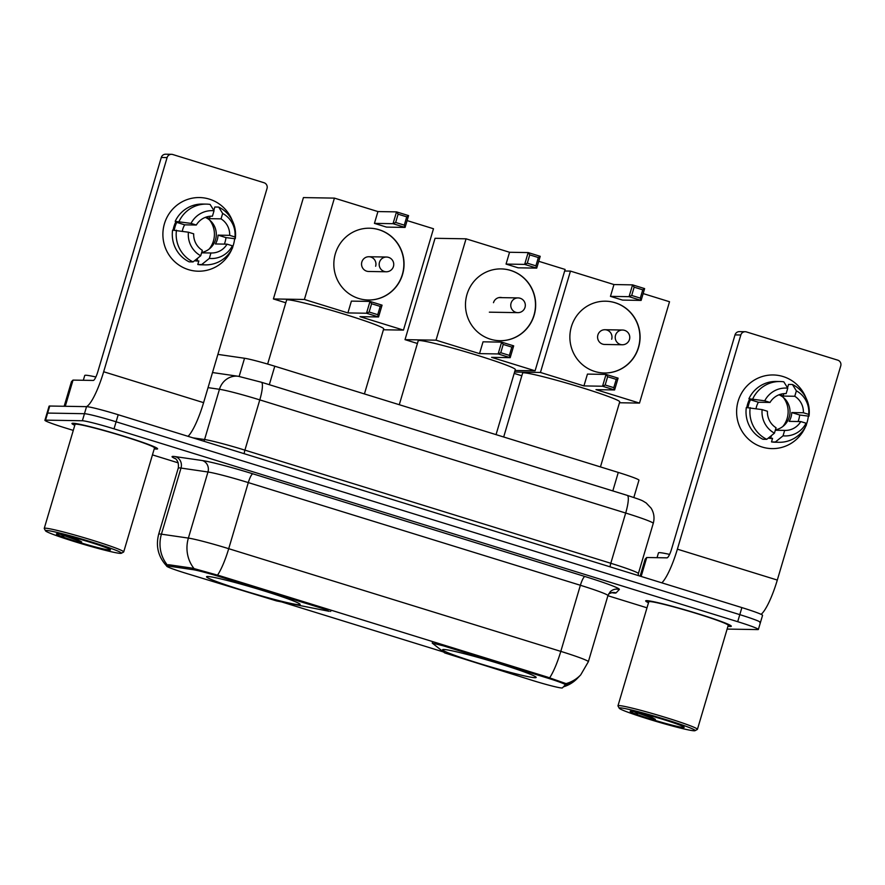 <?xml version="1.0" encoding="UTF-8"?>
<svg xmlns="http://www.w3.org/2000/svg" width="885" height="885" viewBox="0 0 885 885"><rect width="100%" height="100%" fill="white"/><g stroke="black" fill="none" stroke-linecap="round" stroke-linejoin="round"><path stroke-width="1.33" d="M546.753 677.822A24.857 1.427 -163.5 0 1 565.36 684.791A24.857 1.427 -163.5 0 1 565.338 684.835L562.406 687.888A24.857 1.427 -163.5 0 1 561.842 687.988A24.857 1.427 -163.5 0 1 533.356 680.709L444.757 652.942L432.234 643.096L442.998 645.74L546.753 677.822L547.007 676.959M298.997 604.721A48.797 2.81 -163.5 0 0 300.137 604.466A48.797 2.81 -163.5 0 0 258.907 589.344A48.797 2.81 -163.5 0 0 207.687 576.489A48.797 2.81 -163.5 0 0 206.548 576.743A48.797 2.81 -163.5 0 0 247.778 591.877A48.797 2.81 -163.5 0 0 298.997 604.721M535.038 677.711A48.797 2.81 -163.5 0 0 536.166 677.456A48.797 2.81 -163.5 0 0 494.936 662.323A48.797 2.81 -163.5 0 0 443.717 649.479A48.797 2.81 -163.5 0 0 442.588 649.734A48.797 2.81 -163.5 0 0 483.818 664.856A48.797 2.81 -163.5 0 0 535.038 677.711M185.33 573.093L276.485 600.904L329.242 611.325L323.744 608.869L220 576.777A24.857 1.427 -163.5 0 0 192.764 569.63L168.57 566.112A24.857 1.427 -163.5 0 0 166.734 566.112A24.857 1.427 -163.5 0 0 185.33 573.093M217.887 354.387L244.537 358.259A27.623 1.593 16.5 0 1 274.781 366.213L618.283 472.435A27.623 1.593 16.5 0 1 638.959 480.179L633.826 497.503M727.957 626.248A44.659 2.566 -163.5 0 0 730.28 626.48A44.659 2.566 -163.5 0 0 731.32 626.248A44.659 2.566 -163.5 0 0 693.597 612.409A44.659 2.566 -163.5 0 0 646.725 600.649A44.659 2.566 -163.5 0 0 645.685 600.882A44.659 2.566 -163.5 0 0 648.506 602.718M154.244 448.839A44.659 2.566 -163.5 0 0 156.568 449.071A44.659 2.566 -163.5 0 0 157.607 448.839A44.659 2.566 -163.5 0 0 119.873 435A44.659 2.566 -163.5 0 0 73.001 423.24A44.659 2.566 -163.5 0 0 71.962 423.472A44.659 2.566 -163.5 0 0 74.782 425.309M166.48 565.382L168.515 564.696L192.709 568.214L219.823 575.781L547.439 677.091L566.046 683.607L565.482 684.382M759.828 622.542A27.623 1.593 -163.5 0 0 760.469 622.398L762.56 615.341A27.623 1.593 -163.5 0 0 741.884 607.597L118.203 414.733A27.623 1.593 -163.5 0 0 86.542 406.646L49.726 406.027L47.635 413.074A27.623 1.593 -163.5 0 0 46.993 413.229A27.623 1.593 -163.5 0 1 47.635 413.074L84.451 413.704L47.635 413.074L45.555 420.132A27.623 1.593 -163.5 0 0 44.914 420.275A27.623 1.593 -163.5 0 0 65.579 428.019L73.278 430.398M118.203 414.733L116.112 421.791A27.623 1.593 -163.5 0 0 84.451 413.704A27.623 1.593 -163.5 0 1 116.112 421.791L739.794 614.644L116.112 421.791L114.021 428.838A27.623 1.593 -163.5 0 0 82.371 420.751L45.555 420.132M760.469 622.398A27.623 1.593 -163.5 0 0 739.794 614.644A27.623 1.593 -163.5 0 1 760.469 622.398L758.379 629.445A27.623 1.593 -163.5 0 0 737.703 621.701L114.021 428.838M563.391 686.86L577.462 678.264L580.726 674.857A32.225 32.159 -136.2 0 1 566.046 683.607L566.157 683.629M443.551 651.991L281.618 601.911M152.452 454.89L178.25 462.866M607.906 595.727L646.99 607.807M727.127 629.08L757.737 629.589A27.623 1.593 -163.5 0 0 758.379 629.445M49.726 406.027A27.623 1.593 -163.5 0 0 49.084 406.171L44.914 420.275M783.059 376.534A36.827 36.008 -89 0 1 806.014 397.996A36.827 36.008 -89 0 0 783.059 376.534A36.827 36.008 -89 0 0 738.156 401.137A36.827 36.008 -89 0 0 762.173 447.047A36.827 36.008 -89 0 1 737.05 406.104A36.827 36.008 -89 0 1 773.236 374.963A36.827 36.008 -89 0 1 783.059 376.534M808.359 416.171A36.827 36.008 -89 0 1 806.335 424.678A36.827 36.008 -89 0 0 808.359 416.171M805.527 426.692A36.827 36.008 -89 0 1 762.173 447.047A36.827 36.008 -89 0 0 771.997 448.618L771.997 448.618A36.827 36.008 -89 0 0 805.527 426.692M761.1 614.345A36.827 7.456 -72.8 0 0 777.307 580.062L840.75 365.892A4.602 4.502 91 0 0 837.752 360.151L746.431 331.919A4.602 4.502 91 0 0 740.822 334.995L735.015 334.895L671.571 549.065A9.204 1.87 107.2 0 1 667.024 557.849L646.758 557.506L641.149 576.445M661.847 582.85A36.827 7.456 -72.8 0 0 677.379 549.165L740.822 334.995M735.015 334.895A4.602 4.502 -89 0 1 739.395 331.621L745.203 331.72M645.165 559.077L640.12 576.124L645.165 559.077L646.758 557.506M783.336 397.431A23.021 22.501 -89 0 1 782.838 426.493M779.884 394.478A18.419 17.999 91 0 1 783.136 396.071L794.763 396.27A18.419 17.999 -89 0 1 803.392 412.753L791.765 412.554A18.419 17.999 91 0 1 789.154 421.371L800.781 421.57A18.419 17.999 -89 0 1 784.652 430.398L775.304 430.243M779.01 394.798A18.419 17.999 -89 0 1 775.415 429.867M746.84 407.565A26.705 26.108 -89 0 1 749.717 398.991M748.002 407.587A26.705 26.108 -89 0 1 750.48 399.788L752.416 399.821L748.92 398.748A30.389 29.703 -89 0 1 776.233 381.457L780.105 381.523A30.389 29.703 -89 0 1 783.8 381.822L787.761 388.183L786.157 393.604L785.272 393.593M768.468 437.953A26.705 26.108 -89 0 0 770.625 438.318L772.561 438.352L771.51 441.925L775.382 441.991L783.048 435.818L784.652 430.398M800.781 421.57L806.08 423.207L806.39 424.999A30.389 29.703 -89 0 1 779.077 442.29L775.205 442.223A30.389 29.703 -89 0 1 771.51 441.925M762.892 439.259A30.389 29.703 -89 0 1 746.309 407.554L762.118 409.611L767.417 411.248A18.419 17.999 -89 0 0 776.045 427.743L774.441 433.163L766.764 439.325L762.892 439.259M779.077 442.29A30.389 29.703 -89 0 1 775.382 441.991M766.764 439.325A30.389 29.703 -89 0 1 750.181 407.62M756.056 408.604A18.419 17.999 91 0 1 758.401 402.244L770.027 402.443L764.728 400.794L748.92 398.748M752.792 398.814A30.389 29.703 -89 0 1 780.105 381.523M806.08 423.207A23.939 23.408 -89 0 1 783.048 435.818M774.441 433.163A23.939 23.408 -89 0 1 762.118 409.611M764.728 400.794A23.939 23.408 -89 0 1 787.761 388.183M770.027 402.443A18.419 17.999 -89 0 1 786.157 393.604M772.528 438.495L772.163 438.484A26.705 26.108 -89 0 1 768.269 438.119M798.082 421.526A26.705 26.108 -89 0 0 799.686 415.01L809.001 416.182L808.691 414.39L803.392 412.753M794.763 396.27L796.378 390.849L792.418 384.488L788.535 384.422L787.528 387.818M792.418 384.488A30.389 29.703 -89 0 1 809.001 416.182M796.378 390.849A23.939 23.408 -89 0 1 808.691 414.39M783.136 396.071L783.856 393.659M799.686 415.01L791.765 412.554M770.625 438.318L771.443 435.575M758.401 402.244L750.48 399.788M620.131 707.878A39.593 2.279 -163.5 0 0 619.234 708.232A39.593 2.279 -163.5 0 0 653.75 720.689A39.593 2.279 -163.5 0 0 694.216 730.789A39.593 2.279 -163.5 0 0 695.035 730.678A39.593 2.279 -163.5 0 0 662.776 718.631A39.593 2.279 -163.5 0 0 620.131 707.878M695.035 730.678L697.325 729.45A41.429 2.389 -163.5 0 0 697.424 729.34A41.429 2.389 -163.5 0 0 662.422 716.496A41.429 2.389 -163.5 0 0 618.936 705.577A41.429 2.389 -163.5 0 0 617.973 705.799A41.429 2.389 -163.5 0 0 617.995 705.953L619.234 708.232M697.424 729.34L728.233 625.33A41.429 2.389 -163.5 0 0 693.232 612.486A41.429 2.389 -163.5 0 0 649.734 601.579A41.429 2.389 -163.5 0 0 648.771 601.8L617.973 705.799M727.979 626.182A44.195 2.544 -163.5 0 0 729.848 626.348A44.195 2.544 -163.5 0 0 730.877 626.115A44.195 2.544 -163.5 0 0 693.541 612.42A44.195 2.544 -163.5 0 0 647.156 600.782A44.195 2.544 -163.5 0 0 646.127 601.015A44.195 2.544 -163.5 0 0 648.528 602.652M669.591 554.397A46.042 2.655 -163.5 0 0 659.535 552.649A46.042 2.655 -163.5 0 0 658.462 552.893L657.046 557.683M683.53 727.481A28.176 1.626 -163.5 0 0 684.171 727.227A28.176 1.626 -163.5 0 0 659.613 718.366A28.176 1.626 -163.5 0 0 630.817 711.175A28.176 1.626 -163.5 0 0 630.231 711.252A28.176 1.626 -163.5 0 0 653.196 719.826A28.176 1.626 -163.5 0 0 683.53 727.481M633.87 711.595L655.398 719.339L646.968 714.748M655.398 719.339L639.578 712.856M637.631 713.531L634.136 711.651M600.45 466.915L619.732 401.845A50.644 2.921 -163.5 0 0 576.943 386.148A50.644 2.921 -163.5 0 0 523.787 372.806A50.644 2.921 -163.5 0 0 522.615 373.083L503.687 436.991M594.797 371.468A35.909 35.101 -89 0 1 570.294 331.554A35.909 35.101 -89 0 1 605.583 301.199A35.909 35.101 -89 0 1 615.163 302.725A35.909 35.101 -89 0 1 639.656 342.639A35.909 35.101 -89 0 1 604.378 373.005A35.909 35.101 -89 0 1 594.797 371.468M564.652 271.009L570.46 271.098L613.958 284.55L632.565 284.87L644.623 288.599L641.127 300.413L622.52 300.092L610.462 296.364L629.069 296.674L632.565 284.87L634.147 287.171L642.764 289.837L644.623 288.599M643.152 293.577L669.525 301.741L639.501 403.095L619.456 402.752M613.958 284.55L610.462 296.364M570.46 271.098L540.436 372.463L583.934 385.915L587.441 374.101L606.037 374.421L618.095 378.149L614.599 389.953L602.541 386.225L583.934 385.915M605.174 385.008L607.63 376.722L606.037 374.421L602.541 386.225L605.174 385.008L613.781 387.663L614.599 389.953L595.992 389.643L639.501 403.095M514.594 372.021L540.436 372.463M514.185 373.404L521.818 375.771M642.764 289.837L640.309 298.123L641.127 300.413L629.069 296.674L631.702 295.457L640.309 298.123M634.147 287.171L631.702 295.457M613.781 387.663L616.237 379.377L607.63 376.722M618.095 378.149L616.237 379.377M611.679 339.232A7.368 7.202 91 0 0 604.909 329.729A7.368 7.202 91 0 0 597.895 334.961A7.368 7.202 91 0 0 604.665 344.464L622.299 344.763A7.368 7.202 -89 0 1 615.529 335.26A7.368 7.202 -89 0 1 624.511 330.337M605.484 301.188A35.909 35.101 -89 0 1 638.384 347.484A35.909 35.101 -89 0 1 604.278 373.005M364.421 393.936L383.692 328.855A50.644 2.921 -163.5 0 0 340.913 313.157A50.644 2.921 -163.5 0 0 287.758 299.816A50.644 2.921 -163.5 0 0 286.585 300.092L267.635 364.067M358.757 298.488A35.909 35.101 -89 0 1 334.264 258.564A35.909 35.101 -89 0 1 369.554 228.208A35.909 35.101 -89 0 1 379.123 229.735A35.909 35.101 -89 0 1 403.626 269.648A35.909 35.101 -89 0 1 368.337 300.015A35.909 35.101 -89 0 1 358.757 298.488M334.419 198.118L304.396 299.473L273.399 298.953L303.422 197.587L334.419 198.118L377.928 211.57L396.524 211.88L408.582 215.608L405.087 227.423L386.491 227.102L374.432 223.374L393.028 223.695L396.524 211.88L398.117 214.181L406.735 216.847L408.582 215.608M407.111 220.586L433.484 228.75L403.46 330.105L383.426 329.773M377.928 211.57L374.432 223.374M304.396 299.473L347.905 312.925L351.4 301.11L370.007 301.431L382.066 305.159L378.559 316.963L366.501 313.235L347.905 312.925M369.133 312.018L371.589 303.732L370.007 301.431L366.501 313.235L369.133 312.018L377.751 314.684L378.559 316.963L359.963 316.653L403.46 330.105M273.399 298.953L285.789 302.781M406.735 216.847L404.279 225.133L405.087 227.423L393.028 223.695L395.661 222.467L404.279 225.133M398.117 214.181L395.661 222.467M377.751 314.684L380.207 306.398L371.589 303.732M382.066 305.159L380.207 306.398M375.638 266.241A7.368 7.202 91 0 0 368.879 256.738A7.368 7.202 91 0 0 361.854 261.971A7.368 7.202 91 0 0 368.625 271.474L386.258 271.772A7.368 7.202 -89 0 1 379.488 262.27A7.368 7.202 -89 0 1 388.471 257.358M369.454 228.208A35.909 35.101 -89 0 1 402.343 274.494A35.909 35.101 -89 0 1 368.237 300.015M496.042 434.635L515.324 369.554A50.644 2.921 -163.5 0 0 472.535 353.856A50.644 2.921 -163.5 0 0 419.39 340.526A50.644 2.921 -163.5 0 0 418.207 340.791L399.279 404.71M490.39 339.187A35.909 35.101 -89 0 1 465.897 299.274A35.909 35.101 -89 0 1 501.175 268.907A35.909 35.101 -89 0 1 510.756 270.445A35.909 35.101 -89 0 1 535.248 310.358A35.909 35.101 -89 0 1 499.97 340.714A35.909 35.101 -89 0 1 490.39 339.187M466.052 238.817L436.028 340.172L405.02 339.652L435.044 238.297L466.052 238.817L509.55 252.269L528.157 252.579L540.215 256.307L536.719 268.122L518.112 267.812L506.054 264.084L524.661 264.394L528.157 252.579L529.739 254.88L538.357 257.546L540.215 256.307M538.744 261.296L565.117 269.449L535.093 370.804L515.048 370.472M509.55 252.269L506.054 264.084M436.028 340.172L479.526 353.624L483.033 341.82L501.629 342.13L513.687 345.858L510.191 357.673L498.133 353.945L479.526 353.624M500.766 352.717L503.222 344.431L501.629 342.13L498.133 353.945L500.766 352.717L509.384 355.383L510.191 357.673L491.595 357.352L535.093 370.804M405.02 339.652L417.41 343.48M538.357 257.546L535.901 265.832L536.719 268.122L524.661 264.394L527.294 263.166L535.901 265.832M529.739 254.88L527.294 263.166M509.384 355.383L511.829 347.097L503.222 344.431M513.687 345.858L511.829 347.097M501.076 268.907A35.909 35.101 -89 0 1 533.976 315.204A35.909 35.101 -89 0 1 499.87 340.714M502.072 297.648A7.368 7.202 91 0 0 493.487 302.681M209.336 199.125A36.827 36.008 -89 0 1 232.29 220.586A36.827 36.008 -89 0 0 209.336 199.125A36.827 36.008 -89 0 0 164.433 223.728A36.827 36.008 -89 0 0 188.45 269.637A36.827 36.008 -89 0 1 163.327 228.695A36.827 36.008 -89 0 1 199.512 197.554A36.827 36.008 -89 0 1 209.336 199.125M234.647 238.762A36.827 36.008 -89 0 1 232.611 247.269A36.827 36.008 -89 0 0 234.647 238.762M231.815 249.282A36.827 36.008 -89 0 1 188.45 269.637A36.827 36.008 -89 0 0 198.273 271.208L198.273 271.208A36.827 36.008 -89 0 0 231.815 249.282M188.051 436.338A36.827 7.456 -72.8 0 0 203.594 402.653L267.027 188.483A4.602 4.502 91 0 0 264.029 182.741L172.719 154.51A4.602 4.502 91 0 0 167.099 157.585L161.291 157.486L97.848 371.656A9.204 1.87 107.2 0 1 93.301 380.439L73.035 380.096L65.28 406.292M86.464 406.646A36.827 7.456 -72.8 0 0 103.667 371.755L167.099 157.585M161.291 157.486A4.602 4.502 -89 0 1 165.672 154.211L171.491 154.311M71.453 381.667L64.162 406.27L71.453 381.667L73.035 380.096M209.612 220.022A23.021 22.501 -89 0 1 209.125 249.083M206.161 217.068A18.419 17.999 91 0 1 209.424 218.661L221.051 218.861A18.419 17.999 -89 0 1 229.669 235.344L218.042 235.144A18.419 17.999 91 0 1 215.431 243.961L227.058 244.16A18.419 17.999 -89 0 1 210.94 252.988L201.581 252.833M205.287 217.389A18.419 17.999 -89 0 1 201.691 252.457M173.128 230.155A26.705 26.108 -89 0 1 175.993 221.582M174.29 230.177A26.705 26.108 -89 0 1 176.757 222.378L178.693 222.412L175.197 221.339A30.389 29.703 -89 0 1 202.51 204.048L206.382 204.114A30.389 29.703 -89 0 1 210.077 204.413L214.037 210.774L212.433 216.194L211.559 216.183M194.755 260.544A26.705 26.108 -89 0 0 196.912 260.909L198.848 260.942L197.786 264.515L201.658 264.582L209.336 258.409L210.94 252.988M227.058 244.16L232.357 245.798L232.666 247.59A30.389 29.703 -89 0 1 205.364 264.88L201.481 264.814A30.389 29.703 -89 0 1 197.786 264.515M189.169 261.849A30.389 29.703 -89 0 1 172.586 230.144L188.405 232.202L193.693 233.839A18.419 17.999 -89 0 0 202.322 250.333L200.718 255.754L193.052 261.916L189.169 261.849M205.364 264.88A30.389 29.703 -89 0 1 201.658 264.582M193.052 261.916A30.389 29.703 -89 0 1 176.469 230.211M182.332 231.195A18.419 17.999 91 0 1 184.677 224.834L196.304 225.033L191.016 223.385L175.197 221.339M179.08 221.405A30.389 29.703 -89 0 1 206.382 204.114M232.357 245.798A23.939 23.408 -89 0 1 209.336 258.409M200.718 255.754A23.939 23.408 -89 0 1 188.405 232.202M191.016 223.385A23.939 23.408 -89 0 1 214.037 210.774M196.304 225.033A18.419 17.999 -89 0 1 212.433 216.194M198.804 261.086L198.45 261.075A26.705 26.108 -89 0 1 194.545 260.71M224.37 244.116A26.705 26.108 -89 0 0 225.974 237.6L235.277 238.773L234.968 236.981L229.669 235.344M221.051 218.861L222.655 213.44L218.695 207.079L214.823 207.013L213.816 210.409M218.695 207.079A30.389 29.703 -89 0 1 235.277 238.773M222.655 213.44A23.939 23.408 -89 0 1 234.968 236.981M209.424 218.661L210.132 216.25M225.974 237.6L218.042 235.144M196.912 260.909L197.72 258.166M184.677 224.834L176.757 222.378M46.418 530.469A39.593 2.279 -163.5 0 0 45.522 530.823A39.593 2.279 -163.5 0 0 80.026 543.279A39.593 2.279 -163.5 0 0 120.493 553.379A39.593 2.279 -163.5 0 0 121.322 553.269A39.593 2.279 -163.5 0 0 89.053 541.222A39.593 2.279 -163.5 0 0 46.418 530.469M121.322 553.269L123.601 552.041A41.429 2.389 -163.5 0 0 123.701 551.93A41.429 2.389 -163.5 0 0 88.699 539.087A41.429 2.389 -163.5 0 0 45.212 528.168A41.429 2.389 -163.5 0 0 44.25 528.389A41.429 2.389 -163.5 0 0 44.272 528.544L45.522 530.823M123.701 551.93L154.51 447.921A41.429 2.389 -163.5 0 0 119.508 435.077A41.429 2.389 -163.5 0 0 76.021 424.169A41.429 2.389 -163.5 0 0 75.059 424.391L44.25 528.389M154.255 448.772A44.195 2.544 -163.5 0 0 156.136 448.938A44.195 2.544 -163.5 0 0 157.165 448.706A44.195 2.544 -163.5 0 0 119.818 435.011A44.195 2.544 -163.5 0 0 73.433 423.373A44.195 2.544 -163.5 0 0 72.404 423.605A44.195 2.544 -163.5 0 0 74.805 425.242M95.879 376.988A46.042 2.655 -163.5 0 0 85.812 375.24A46.042 2.655 -163.5 0 0 84.739 375.483L83.323 380.273M109.817 550.072A28.176 1.626 -163.5 0 0 110.448 549.817A28.176 1.626 -163.5 0 0 85.9 540.956A28.176 1.626 -163.5 0 0 57.094 533.766A28.176 1.626 -163.5 0 0 56.507 533.843A28.176 1.626 -163.5 0 0 79.473 542.416A28.176 1.626 -163.5 0 0 109.817 550.072M60.147 534.186L81.674 541.93L73.245 537.339M81.674 541.93L65.866 535.447M63.919 536.122L60.412 534.241M443.252 644.877L442.998 645.74M324.01 607.995L323.744 608.869M220 576.777L220.254 575.914M192.764 569.63L193.162 568.303M168.57 566.112L168.969 564.763M612.818 490.909L618.283 472.435M269.317 384.687L274.781 366.213M239.149 376.424L244.537 358.259M175.628 458.839A46.042 2.655 16.5 0 1 173.128 456.406A46.042 2.655 16.5 0 1 175.462 456.638L202.422 460.554A46.042 2.655 16.5 0 1 252.844 473.807L584.93 576.5A46.042 2.655 16.5 0 1 619.345 589.476L616.071 592.884A46.042 2.655 16.5 0 1 611.922 592.707M167.199 564.796A32.225 29.891 -81.7 0 1 161.424 534.175L181.005 468.065A36.827 2.124 -163.5 0 0 179.135 467.888A36.827 2.124 -163.5 0 0 178.272 468.077C179.467 459.592 173.548 457.49 175.075 458.441M577.462 678.264A32.225 32.159 -136.2 0 1 563.413 686.837M166.789 566.123C158.271 556.964 155.572 546.322 158.692 534.186A36.827 2.124 16.5 0 1 159.554 533.987A36.827 2.124 16.5 0 1 161.424 534.175L188.383 538.091A36.827 2.124 16.5 0 1 228.717 548.689L560.802 651.382A32.225 6.527 107.2 0 1 549.629 677.844M217.544 575.161A32.225 6.527 -72.8 0 0 228.717 548.689L248.298 482.59A36.827 2.124 -163.5 0 0 207.964 471.993L181.005 468.065A9.204 8.54 98.3 0 0 175.462 456.638M194.047 568.568A32.225 29.891 -81.7 0 1 188.383 538.091L207.964 471.993A9.204 8.54 98.3 0 0 202.422 460.554M584.93 576.5A9.204 1.87 107.2 0 0 580.383 585.273L560.802 651.382A36.827 2.124 16.5 0 1 588.359 661.714L607.94 595.605A36.827 2.124 -163.5 0 0 580.383 585.273L248.298 482.59A9.204 1.87 107.2 0 1 252.844 473.807M737.703 621.701L741.884 607.597M82.371 420.751L86.542 406.646M619.345 589.476A9.204 9.193 43.8 0 0 610.086 591.921L607.94 595.605M616.071 592.884A9.204 9.193 43.8 0 0 608.681 593.835L612.033 592.607M627.255 495.379A18.419 3.728 107.2 0 1 625.684 513.034L259.792 399.887A36.827 2.124 -163.5 0 0 219.458 389.289A18.419 17.08 -81.7 0 1 238.397 376.302L261.363 382.231L627.255 495.379C644.38 500.998 641.614 500.313 646.183 502.968L651.128 508.189C654.015 512.935 654.734 518.002 653.252 523.367A36.827 2.124 -163.5 0 0 625.684 513.034L610.805 563.269A36.827 2.124 16.5 0 1 638.373 573.602L638.24 575.549M208.041 387.63L219.458 389.289L204.579 439.524A36.827 2.124 16.5 0 1 244.913 450.133L610.805 563.269A4.602 0.929 -72.8 0 0 610.152 566.865M192.875 437.832L204.579 439.524A4.602 4.27 98.3 0 1 203.716 441.184M261.363 382.231A18.419 3.728 107.2 0 1 259.792 399.887L244.913 450.133A4.602 0.929 -72.8 0 0 244.26 453.717M677.379 549.165L777.307 580.062M641.061 576.423L646.658 557.528M489.35 312.173L517.836 312.648A7.368 7.202 -89 0 1 511.065 303.157A7.368 7.202 -89 0 1 520.048 298.234M103.667 371.755L203.594 402.653M65.18 406.292L72.935 380.119M565.36 684.791L565.725 683.552M166.734 566.112L167.11 564.829M331.023 610.163L330.636 611.447M432.676 641.603L432.234 643.096M580.726 674.857L588.359 661.714M158.692 534.186L178.272 468.077M653.252 523.367L638.373 573.602M212.511 372.541L238.397 376.302M622.299 344.763A7.368 7.368 0 0 0 624.589 330.359A7.368 7.368 0 0 0 622.542 330.028L604.909 329.729M386.258 271.772A7.368 7.368 0 0 0 388.559 257.369A7.368 7.368 0 0 0 386.513 257.037L368.879 256.738M517.836 312.648A7.368 7.368 0 0 0 520.137 298.245A7.368 7.368 0 0 0 518.079 297.913L498.93 297.592"/></g></svg>
